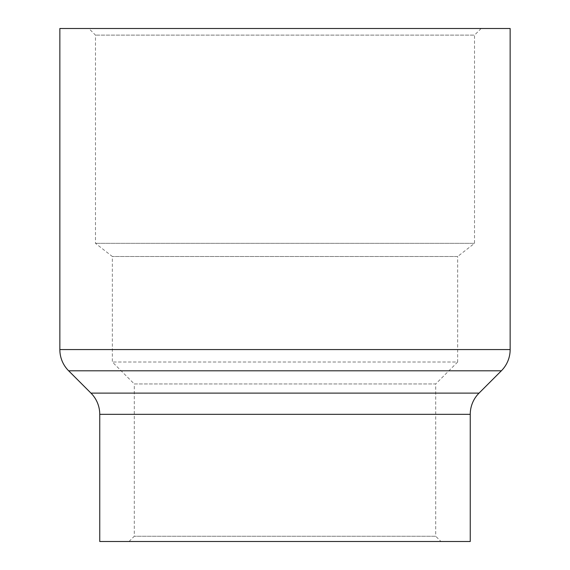 <?xml version="1.0" encoding="UTF-8"?>
<svg xmlns="http://www.w3.org/2000/svg" width="570" height="570" viewBox="0 0 570 570"><rect width="100%" height="100%" fill="white"/><g stroke="black" fill="none" stroke-linecap="round" stroke-linejoin="round"><path stroke-width="0.43" stroke-dasharray="2.85 2.14" d="M129.027 541.5L134.285 536.235L134.285 383.952L435.715 383.952L435.715 536.235L134.285 536.235L435.715 536.235L440.973 541.5L129.027 541.5L440.973 541.5M481.137 28.5L474.518 35.119L95.482 35.119L474.518 35.119L474.518 243.34L95.482 243.34L474.518 243.34L457.66 256.5L112.34 256.5L457.66 256.5L457.66 362.007L112.34 362.007L457.66 362.007L435.715 383.952L134.285 383.952L112.34 362.007L112.34 256.5L95.482 243.34L95.482 35.119L88.863 28.5L481.137 28.5L88.863 28.5M470.25 541.5L99.75 541.5M510.15 28.5L59.85 28.5M99.75 414.34L470.25 414.34M479.042 393.115L90.958 393.115M68.642 370.799L501.358 370.799M510.15 349.567L59.85 349.567"/><path stroke-width="0.85" d="M59.85 349.567L510.15 349.567L510.15 28.5L59.85 28.5L59.85 349.567A30.018 30.018 0 0 0 68.642 370.799L90.958 393.115A30.018 30.018 0 0 1 99.75 414.34L99.75 541.5L470.25 541.5L470.25 414.34L99.75 414.34M510.15 349.567A30.018 30.018 0 0 1 501.358 370.799L68.642 370.799M90.958 393.115L479.042 393.115A30.018 30.018 0 0 0 470.25 414.34M479.042 393.115L501.358 370.799"/></g></svg>
